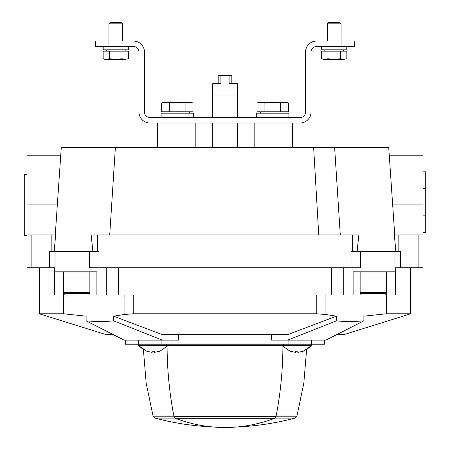 <?xml version="1.0" encoding="UTF-8"?>
<svg xmlns="http://www.w3.org/2000/svg" width="450" height="450" viewBox="0 0 450 450"><rect width="100%" height="100%" fill="white"/><g stroke="black" fill="none" stroke-linecap="round" stroke-linejoin="round"><path stroke-width="0.67" d="M394.341 234.968L395.837 251.353L394.346 234.968L422.994 234.968L422.994 267.739L400.326 267.739L400.326 251.353L351.045 251.353L351.045 267.739L360.641 267.739L360.641 251.353M389.295 155.773L388.733 147.578L334.626 147.578L340.284 234.968M31.883 234.968L27.006 234.968L27.006 267.739L31.883 267.739L31.883 234.968L55.659 234.968L54.163 251.353L55.659 234.968M178.616 334.648L178.616 340.11L124.082 340.11L113.164 334.648L106.206 334.648L39.296 313.785L63.568 313.785L86.113 316.17L86.113 320.844L124.082 340.11M325.918 340.11L363.887 320.844L363.887 316.17L386.432 313.785L410.704 313.785L343.794 334.648L336.836 334.648L325.918 340.11L271.384 340.11L271.384 334.648M31.883 267.739L55.012 267.739L55.012 251.353M394.988 251.353L394.988 267.739L400.326 267.739M351.045 267.739L98.955 267.739L98.955 251.353L49.674 251.353L49.674 267.739M89.359 251.353L89.359 267.739L98.955 267.739M363.887 320.844C353.829 321.728 344.666 321.728 336.409 320.844L336.409 316.17L287.674 334.648L162.326 334.648L113.591 316.17L124.082 314.539L124.082 295.048M336.409 320.844L287.674 340.11M162.326 340.11L113.591 320.844L113.591 316.17M386.432 295.048L386.432 313.785L377.983 314.539L377.983 295.048M72.017 295.048L72.017 314.539L63.568 313.785L63.568 295.048M113.591 320.844C105.379 321.728 96.216 321.728 86.113 320.844M124.082 314.539L133.211 313.785L316.789 313.785L325.918 314.539L336.409 316.17M395.494 295.048L316.789 295.048L316.789 313.785M133.211 313.785L133.211 295.048L118.339 295.048L118.339 267.739M57.352 204.93L27.006 204.93L27.006 155.773L60.711 155.773L61.262 147.578L334.626 147.578M352.474 251.353L352.474 234.968L91.159 234.968L92.88 251.353M357.12 251.353L358.841 234.968L352.474 234.968M237.628 122.996L237.628 147.578M212.372 122.996L212.372 147.578M27.006 204.93L27.006 234.968M389.289 155.773L422.994 155.773L422.994 234.968M118.339 295.048L96.891 295.048L96.891 271.834L54.309 271.834L54.309 267.739M395.691 267.739L395.691 271.834L353.109 271.834L353.109 295.048M96.891 295.048L89.865 295.048L89.865 271.834M54.478 271.834L54.478 295.048L89.865 295.048M360.135 293.681L384.761 293.681L360.135 293.681M65.239 293.681L89.865 293.681L65.239 293.681L63.872 292.32L63.872 271.834M324.681 340.11L324.681 344.205L125.319 344.205L125.319 340.11M297.236 351.236L295.526 351.202L295.526 352.373L290.132 351.202L295.526 352.373M295.526 351.202L295.993 351.231M297.849 352.373L303.244 351.202L297.849 352.373L297.849 351.202M146.756 351.242L138.566 345.572L281.942 345.566L311.434 345.572L303.244 351.242M290.132 351.242L281.942 345.572L281.942 344.205M153.861 351.236L152.151 351.202L152.151 352.373L146.756 351.202L152.151 352.373M152.151 351.202L152.623 351.231M154.474 352.373L159.868 351.202L154.474 352.373L154.474 351.202M173.897 416.177L153.073 416.177L146.183 383.209L143.404 349.639L138.566 345.572L138.566 344.205M422.994 204.93L392.647 204.93M341.066 46.53L354.718 46.53L354.718 41.068L316.485 41.068A10.924 10.924 0 0 0 305.561 51.992L305.561 112.073A5.462 5.462 0 0 1 300.099 117.534L149.901 117.534A5.462 5.462 0 0 1 144.439 112.073L144.439 51.992A10.924 10.924 0 0 0 133.515 41.068L95.282 41.068L95.282 46.53L133.515 46.53A5.462 5.462 0 0 1 138.977 51.992L138.977 112.073A10.924 10.924 0 0 0 149.901 122.996L300.099 122.996A10.924 10.924 0 0 0 311.023 112.073L311.023 51.992A5.462 5.462 0 0 1 316.485 46.53L341.066 46.53L341.066 23.839L327.409 23.839L327.409 41.068M128.317 49.809L128.301 46.53L128.317 49.809L103.202 49.809L103.202 46.53M346.793 49.809L346.781 46.53L346.793 49.809L321.677 49.809L321.677 46.53M109.457 51.176L103.146 51.176L103.146 58.753L106.301 59.366L109.457 58.753L115.763 59.366L122.068 58.753L125.224 59.366L128.374 58.753L125.224 59.366L128.374 58.753L128.374 51.176L109.457 51.176L109.457 58.753M108.934 46.53L108.934 23.839L122.591 23.839L122.591 41.068M108.934 23.839L110.272 22.5L121.252 22.5L122.591 23.839L121.252 22.5M122.068 58.753L122.068 51.176M103.146 58.753L104.839 59.366L125.224 59.366M327.932 51.176L321.626 51.176L321.626 58.753L324.776 59.366L327.932 58.753L334.238 59.366L340.543 58.753L343.699 59.366L346.854 58.753L343.699 59.366L346.854 58.753L346.854 51.176L327.932 51.176L327.932 58.753M328.748 22.5L327.409 23.839L328.748 22.5L339.728 22.5L341.066 23.839M340.543 58.753L340.543 51.176M321.626 58.753L323.314 59.366L343.699 59.366M161.106 117.534L161.106 113.169L193.32 113.169L193.32 117.534M161.106 113.169L161.128 117.534M256.686 113.169L256.708 117.534L256.686 113.169L288.906 113.169L288.906 117.534M185.091 111.802L192.977 111.802L192.977 103.011L189.034 102.246L185.091 103.011L177.21 102.246L169.324 103.011L165.381 102.246L161.443 103.011L165.381 102.246L163.553 102.246L161.443 103.011L161.443 111.802L185.091 111.802L185.091 103.011M190.609 102.375L192.977 103.011L190.862 102.246L165.381 102.246L169.324 103.011L169.324 111.802M280.676 111.802L288.557 111.802L288.557 103.011L284.619 102.246L280.676 103.011L272.79 102.246L264.909 103.011L260.966 102.246L257.023 103.011L260.966 102.246L259.138 102.246L257.023 103.011L257.023 111.802L280.676 111.802L280.676 103.011M286.194 102.375L288.557 103.011L286.447 102.246L260.966 102.246L264.909 103.011L264.909 111.802M422.994 171.821L425.723 171.821L425.723 232.571L422.994 232.571M422.994 215.854L425.723 215.854M422.994 188.544L425.723 188.544M27.006 235.305L24.277 235.305L24.277 174.555L27.006 174.555M212.709 117.534L212.709 83.672L220.905 83.672L220.905 75.482L231.829 75.482L231.829 83.672M213.992 83.672L213.992 95.962L236.008 95.962L236.008 83.672L237.291 83.672L237.291 117.534M229.095 75.482L229.095 83.672L236.008 83.672M218.171 83.672L218.171 75.482L220.905 75.482M225.191 427.5L225.191 427.5A273.094 193.106 -90 0 0 274.702 418.298A2.734 1.929 -90 0 0 276.064 416.385A273.094 193.106 -90 0 0 282.926 346.629M167.074 346.629A273.094 193.106 90 0 0 173.936 416.385A2.734 1.929 90 0 0 175.297 418.298A273.094 193.106 90 0 0 224.809 427.5L224.809 427.5M153.073 416.177L155.002 418.095A272.824 272.824 0 0 0 212.788 426.954A273.094 193.106 -90 0 0 224.724 427.5A273.094 273.094 0 0 0 225.276 427.5L225.276 427.5M167.068 345.566A1.367 0.968 90 0 0 166.106 344.205M283.894 344.205A1.367 0.968 -90 0 0 282.932 345.566M331.661 295.048L331.661 267.739M313.644 147.578L318.746 234.968M115.374 147.578L109.716 234.968M51.863 251.353L51.863 234.968M97.526 251.353L97.526 234.968M398.137 251.353L398.137 234.968M418.118 267.739L418.118 234.968M106.245 295.048L106.245 267.739M343.755 295.048L343.755 267.739M325.918 314.539L325.918 295.048M64.204 295.048L64.204 293.209M63.478 295.048L63.478 271.834M385.796 295.048L385.796 293.209M386.522 295.048L386.522 271.834M360.135 292.32L386.128 292.32L384.761 293.681M63.872 292.32L89.865 292.32M161.921 344.205L161.921 340.11M171.051 344.205L171.051 340.11M278.949 344.205L278.949 340.11M288.079 344.205L288.079 340.11M175.297 418.298L274.702 418.298M155.002 418.095L174.921 418.095M173.936 416.385L276.064 416.385M311.434 344.205L311.434 345.572L306.596 349.639L303.817 383.209L296.927 416.177L276.103 416.177M237.212 426.954A272.824 272.824 0 0 0 294.998 418.095L275.079 418.095M410.704 313.785L410.704 267.739M39.296 313.785L39.296 267.739M61.267 147.578L55.266 234.968M394.734 234.968L388.733 147.578M254.16 122.996L254.16 147.578M292.393 122.996L292.393 147.578M157.607 122.996L157.607 147.578M195.84 122.996L195.84 147.578M360.135 295.048L360.135 271.834M395.522 295.048L395.522 271.834M386.128 292.32L386.128 271.834M138.291 344.205L138.291 340.11M311.709 344.205L311.709 340.11M168.058 344.205L168.058 345.572L159.868 351.242M125.156 51.176L125.156 49.809M106.369 51.176L106.369 49.809M343.631 51.176L343.631 49.809M324.844 51.176L324.844 49.809M165.083 111.802L165.083 113.169M189.332 111.802L189.332 113.169M260.668 111.802L260.668 113.169M284.918 111.802L284.918 113.169M294.998 418.095L296.927 416.177"/></g></svg>
